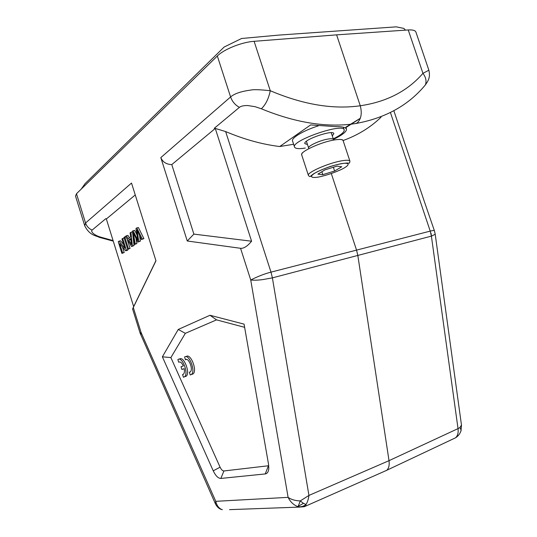 <?xml version="1.0" encoding="UTF-8"?>
<svg xmlns="http://www.w3.org/2000/svg" width="537" height="537" viewBox="0 0 537 537"><rect width="100%" height="100%" fill="white"/><g stroke="black" fill="none" stroke-linecap="round" stroke-linejoin="round"><path stroke-width="0.81" d="M341.754 166.765L337.001 166.141L324.912 169.873L317.877 174.142L322.824 174.659L334.618 171.014L341.754 166.765M334.618 171.014L333.376 167.262M322.824 174.659L321.864 171.726M307.473 144.52L304.888 143.641C302.6 139.956 333.276 129.296 333.839 133.599L332.302 135.935M305.271 148.051C298.968 149.044 295.397 148.736 294.558 147.131C290.403 140.889 343.391 122.449 344.21 129.907C344.492 132.095 340.847 135.089 333.276 138.875M294.524 147.024L292.551 141.003C290.947 138.056 303.694 130.431 318.354 125.853M113.085 240.583L100.238 237.005C97.157 236.052 94.707 234.756 92.888 233.125C91.605 231.749 91.35 230.735 92.116 230.091L105.883 218.619L106.353 218.975M135.257 194.951L106.353 218.982L133.659 306.607L132.612 308.95L155.965 260.834L131.518 183.057L85.551 223.003C86.699 226.305 88.887 228.668 92.116 230.091M133.317 307.553L141.13 332.645L140.09 333.061L132.585 308.956M155.918 260.673L133.653 306.607M76.482 193.729L85.551 223.003L84.725 225.741L75.522 196.126L76.482 193.729L217.331 55.996C223.869 49.31 241.778 42.121 254.108 41.315L270.265 90.719C268.681 98.566 265.714 104.594 261.358 108.789C293.853 122.147 323.764 127.289 351.091 124.208L356.79 123.335C385.908 117.845 408.771 105.03 425.378 84.893L423.545 87.034M220.056 508.875L221.862 509.546C218.814 508.291 216.78 505.552 215.753 501.323L288.107 497.356C290.342 501.927 293.645 505.042 298.022 506.706L300.27 500.92C295.222 500.739 291.168 499.551 288.107 497.356L250.732 280.019C257.753 276.427 264.506 273.803 270.99 272.138L272.393 277.864L262.392 279.663C256.015 280.361 254.162 280.267 250.739 280.012L240.549 248.295L187.259 240.999L160.811 157.603L230.595 96.955C234.333 93.666 241.039 91.377 250.719 90.082C253.41 89.39 259.928 89.605 270.265 90.719C303.096 104.628 333.094 109.642 360.26 105.762C362.294 113.535 361.139 119.395 356.79 123.335L351.091 124.215L345.405 127.934L346.486 129.075C346.734 131.585 342.384 135.029 333.443 139.398M268.735 465.727L223.922 470.969C222.573 470.909 221.304 469.647 220.096 467.19L213.236 470.821C215.632 475.816 218.163 478.353 220.841 478.44L265.251 473.936C267.366 473.614 268.554 471.714 268.809 468.251L268.527 464.243L244.073 324.14L209.994 315.266L216.539 319.871L244.63 327.328M213.236 470.821L162.375 356.81L178.244 329.463L209.994 315.266M220.096 467.19L170.873 357.588L185.346 333.329L216.539 319.871M191.816 374.336L193.065 373.933C197.562 370.53 190.608 352.923 186.218 356.521M184.99 376.612L186.185 376.236C190.561 372.933 183.741 355.541 179.479 359.058M181.875 369.456L184.184 368.644C184.674 371.322 184.446 373.168 183.493 374.175L182.567 374.531L183.419 377.256L184.574 376.746C188.943 373.443 182.117 356.031 177.868 359.548L178.707 362.233C180.217 361.414 181.761 362.643 183.332 365.925L181.029 366.758L181.875 369.456L184.198 368.704M170.873 357.588L162.375 356.81M178.244 329.463L185.346 333.329M190.232 374.987L191.434 374.457C195.924 371.047 188.97 353.42 184.587 357.018L185.446 359.743C188.453 356.897 193.515 369.409 190.326 371.846L189.366 372.222L190.232 374.987M190.179 371.966L189.366 372.222M186.467 359.428L185.446 359.743M183.352 374.282L182.567 374.531M293.625 144.278L279.75 146.527C262.237 144.406 244.201 139.419 225.634 131.558L215.277 128.444L171.78 164.59L193.877 234.112L187.259 240.999M171.78 164.59C166.41 164.416 162.751 162.087 160.811 157.603M215.277 128.43L214.283 128.296L239.408 107.36C241.006 106.058 243.832 105.46 247.879 105.561L255.129 106.695L261.358 108.789M425.418 84.765C426.707 81.08 425.881 77.274 422.948 73.341L428.868 70.219L415.974 32.254C415.416 30.455 412.839 29.683 408.234 29.951L336.612 34.858L254.108 41.315M134.425 235.354L133.747 235.495L133.223 232.642L137.821 242.113L140.425 241.079L139.566 235.615M135.962 238.428L136.875 243.59L135.25 243.932L133.753 235.495M136.995 234.931L134.7 230.346L132.303 231.239L134.458 244.496L136.875 243.59M137.982 232.232L137.365 232.353L136.928 229.896L141.419 239.562L143.903 238.623L138.432 227.567L136.787 227.896L135.968 228.507L137.861 240.281L133.069 230.675M129.41 237.871L127.954 235.367L125.47 236.34L131.572 246.537L132.411 245.946L130.914 232.286L130.082 232.897L130.578 237.012L128.142 238.804L126.336 235.696M131.572 246.537L134.028 245.597L132.78 234.166M127.678 249.296L128.444 248.759L124.738 236.891L123.98 237.455L127.678 249.296L130.055 248.409L127.162 239.173M121.906 253.39L122.617 252.887L119.751 243.704L125.577 250.786L126.356 250.235L122.664 238.435L121.953 238.965L124.839 248.228L119.013 241.16L118.261 241.717L121.906 253.39L124.201 252.544L122.483 247.027M123.698 244.57L120.61 240.824L119.013 241.16M125.577 250.786L127.175 250.443L127.954 249.893L127.766 249.282M131.008 240.636L130.404 239.589L130.847 239.26M143.903 238.623L142.258 238.965L136.787 227.896M141.419 239.562L142.258 238.965M140.425 241.079L138.788 241.422L137.365 232.353M137.821 242.113L138.788 241.422M134.458 244.496L135.25 243.932M130.753 238.488L131.484 244.577L128.786 239.925L130.753 238.488M134.028 245.597L132.411 245.946M132.424 231.977L130.914 232.286M130.404 239.589L128.786 239.925M125.678 236.696L124.738 236.891M130.055 248.409L128.444 248.759M127.954 249.893L126.356 250.235M124.201 252.544L122.617 252.887M124.188 238.119L122.664 238.435M215.458 503.867L215.753 501.323L141.13 332.645L140.815 334.947M452.678 439.152L455.591 437.776C457.719 435.762 458.531 432.708 458.027 428.62L459.934 427.553L461.471 425.056M386.915 470.19L455.591 437.776C458.423 435.937 460.29 433.399 461.182 430.171L459.934 427.553M384.009 471.52L386.868 470.204C388.855 468.19 389.573 465.015 389.016 460.665L357.83 255.464L356.548 250.121L270.99 272.138L225.634 131.558M229.527 509.647L299.015 507.109M215.451 503.881C216.941 506.8 218.861 508.64 221.204 509.398L222.372 509.694M305.687 506.062L306.003 504.485C307.399 502.437 308.379 499.423 308.936 495.429L389.016 460.665L458.027 428.62L431.399 236.126L272.393 277.864L308.936 495.429L300.27 500.92L303.439 503.323L306.003 504.485C303.553 506.391 300.895 507.129 298.022 506.706L299.042 507.109L305.587 506.143M299.055 507.116L304.278 506.706M331.316 173.565L356.548 250.121L430.224 231.111C432.634 230.487 434.024 230.366 434.399 230.762M345.405 127.934C343.593 126.987 340.163 126.544 335.122 126.591L310.634 124.92L279.75 146.527M381.062 117.173C370.517 127.403 357.864 135.19 343.089 140.533M240.549 248.295C243.731 248.631 247.409 246.268 251.585 241.214L215.29 128.477M251.585 241.214L193.877 234.112M336.612 34.858L360.26 105.762C386.707 101.869 407.603 91.062 422.948 73.341L408.234 29.951M394.01 111.246L424.344 201.543M390.587 113.018L430.224 231.111L431.399 236.126L435.212 234.26L434.406 230.756L424.351 201.543M435.212 234.26L461.498 425.277L460.947 430.949M304.573 506.599L305.674 506.082M345.848 127.148L360.334 118.261M357.978 122.282L356.105 123.564M303.439 503.323L298.303 506.263M306.412 141.291L308.634 148.051C307.365 146.131 320.341 140.137 328.375 138.989C331.423 138.526 333.121 138.68 333.464 139.452L331.235 132.706M341.102 139.553C342.264 139.58 342.935 139.942 343.116 140.62C342.586 139.372 339.793 139.13 334.746 139.895C321.314 141.842 299.525 151.87 301.707 154.938L308.399 175.357M311.158 176.317L310.48 176.284M349.929 161.187C349.694 162.738 349.406 163.382 349.063 163.12L347.07 163.053C343.23 163.181 337.699 164.302 330.47 166.43C323.167 169.001 317.414 171.545 313.199 174.062L310.285 176.405C309.936 176.807 309.319 176.478 308.419 175.418C306.365 172.753 328.302 163.033 341.666 160.825C346.694 159.966 349.446 160.086 349.929 161.187L343.116 140.62M318.985 176.962C326.805 175.25 334.444 172.666 341.901 169.215C350.392 164.906 350.272 162.14 341.082 163.691C332.947 165.436 325.033 168.121 317.354 171.733C308.876 176.163 309.936 178.593 318.985 176.962M239.408 107.36C235.199 105.057 232.259 101.587 230.595 96.955L217.331 55.996M223.922 470.969L220.841 478.44M265.251 473.936L268.413 465.801M431.433 236.119L431.023 233.186M100.238 237.005L99.473 237.381L113.26 241.133M99.432 237.381L98.808 237.173M191.749 374.128L191.91 374.464M301.66 154.777C301.942 153.226 302.264 152.582 302.613 152.85M343.311 127.202L344.21 129.907M193.065 373.933L191.434 374.457M186.185 376.236L184.574 376.746M84.698 225.748C89.786 235.864 96.217 235.555 99.473 237.381M215.391 503.74L140.09 333.061M345.982 127.558L346.486 129.075M428.868 70.219C430.828 78.187 427.264 81.96 425.378 84.893M305.734 506.076L386.774 470.298M360.287 118.375L348.983 125.591M405.502 30.139L403.891 28.421L396.266 26.85L278.958 35.086L241.576 38.496L224.137 47.034L85.047 183.667L81.248 189.064"/></g></svg>
